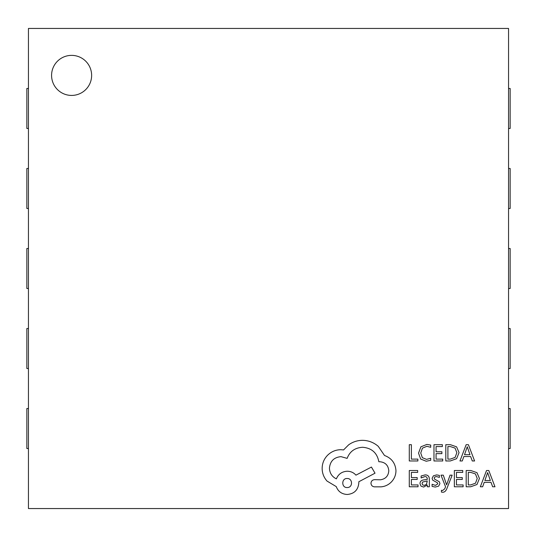 <?xml version="1.0" encoding="UTF-8"?>
<svg xmlns="http://www.w3.org/2000/svg" width="537" height="537" viewBox="0 0 537 537"><rect width="100%" height="100%" fill="white"/><g stroke="black" fill="none" stroke-linecap="round" stroke-linejoin="round"><path stroke-width="0.81" d="M51.579 75.395A20.03 20.03 0 0 0 71.609 95.425A20.03 20.03 0 0 0 91.632 75.395A20.03 20.03 0 0 0 71.609 55.371A20.03 20.03 0 0 0 51.579 75.395M508.552 508.552L508.552 28.448L28.448 28.448L28.448 508.552L508.552 508.552M28.448 288.503L26.85 288.503L26.85 248.497L28.448 248.497M28.448 368.523L26.85 368.523L26.85 328.51L28.448 328.51M28.448 448.536L26.85 448.536L26.85 408.529L28.448 408.529M28.448 208.49L26.85 208.49L26.85 168.477L28.448 168.477M28.448 128.471L26.85 128.471L26.85 88.464L28.448 88.464M508.552 288.503L510.15 288.503L510.15 248.497L508.552 248.497M508.552 368.523L510.15 368.523L510.15 328.51L508.552 328.51M508.552 448.536L510.15 448.536L510.15 408.529L508.552 408.529M508.552 208.49L510.15 208.49L510.15 168.477L508.552 168.477M508.552 128.471L510.15 128.471L510.15 88.464L508.552 88.464M417.873 460.968L417.873 459.115L411.389 459.115L411.389 444.696L409.288 444.696L409.288 460.968L417.873 460.968M426.217 461.243L430.721 460.296L430.721 458.283L426.519 459.37L422.337 457.658L420.746 453.013L422.451 448.127L426.888 446.321L430.721 447.281L430.721 445.086L426.868 444.421L420.887 446.818L418.538 453.141L420.625 459.021L426.217 461.243M442.73 460.968L442.73 459.115L436.078 459.115L436.078 453.637L441.897 453.637L441.897 451.778L436.078 451.778L436.078 446.569L442.36 446.569L442.36 444.696L433.977 444.696L433.977 460.968L442.73 460.968M445.804 460.968L450.281 460.968L456.604 458.692L459.054 452.624L456.604 446.851L450.449 444.696L445.804 444.696L445.804 460.968M447.905 446.569L447.905 459.115L450.268 459.115L455.108 457.417L456.846 452.684L455.061 448.1L450.368 446.569L447.905 446.569M474.601 460.968L468.405 444.696L466.156 444.696L459.961 460.968L462.276 460.968L463.84 456.517L470.62 456.517L472.278 460.968L474.601 460.968M464.512 454.678L469.969 454.678L467.257 446.777L464.512 454.678M418.041 486.784L418.041 484.931L411.389 484.931L411.389 479.454L417.209 479.454L417.209 477.594L411.389 477.594L411.389 472.385L417.672 472.385L417.672 470.513L409.288 470.513L409.288 486.784L418.041 486.784M425.129 474.896L421.129 475.977L421.129 477.957L424.942 476.554C426.512 476.554 427.291 477.5 427.298 479.4L423.847 479.883C421.276 480.239 419.994 481.501 419.994 483.676L420.995 486.146L423.68 487.059L427.244 484.992L427.298 486.784L429.332 486.784L429.332 479.306C429.332 476.366 427.929 474.896 425.129 474.896M422.606 482.038L422.062 483.508L422.653 484.864L424.21 485.388L426.418 484.441L427.298 480.951L422.606 482.038M435.447 485.394L432.097 484.273L432.097 486.381L435.245 487.059L438.635 486.139L439.944 483.622L439.266 481.702L434.655 479.199L434.211 478.118L434.829 476.984L436.433 476.554L439.387 477.393L439.387 475.413L436.635 474.896L433.413 475.822L432.11 478.299L432.688 480.138L437.326 482.716L437.85 483.824L435.447 485.394M452.161 475.164L450.046 475.164L446.623 484.857L443.287 475.164L441.005 475.164L445.562 486.764L444.67 488.871L442.582 490.516L441.427 490.281L441.427 492.093L442.743 492.261C444.522 492.261 445.905 491.019 446.885 488.542L452.161 475.164M463.109 486.784L463.109 484.931L456.457 484.931L456.457 479.454L462.276 479.454L462.276 477.594L456.457 477.594L456.457 472.385L462.74 472.385L462.74 470.513L454.356 470.513L454.356 486.784L463.109 486.784M466.183 486.784L470.66 486.784L476.984 484.508L479.434 478.44L476.984 472.667L470.828 470.513L466.183 470.513L466.183 486.784M468.284 472.385L468.284 484.931L470.647 484.931L475.487 483.233L477.225 478.501L475.44 473.916L470.748 472.385L468.284 472.385M494.98 486.784L488.784 470.513L486.535 470.513L480.34 486.784L482.656 486.784L484.22 482.333L490.999 482.333L492.657 486.784L494.98 486.784M484.891 480.494L490.348 480.494L487.636 472.594L484.891 480.494M395.964 470.647C395.386 463.163 391.567 458.108 384.505 455.483L378.263 446.348C373.712 442.434 368.463 440.427 362.522 440.327C357.373 440.387 352.749 441.891 348.641 444.844L343.552 449.932L340.888 449.704C335.759 449.758 331.322 451.61 327.583 455.255C324.033 458.9 322.22 463.297 322.146 468.445C322.2 473.225 323.824 477.433 327.006 481.058L336.263 486.609C338.129 491.55 341.794 494.168 347.251 494.476C354.292 493.805 358.145 489.945 358.823 482.911L358.823 481.749L375.021 473.191L371.436 467.056L355.93 475.158C353.729 472.627 350.842 471.318 347.251 471.224C341.948 471.567 338.323 474.117 336.377 478.856C332.041 476.755 329.725 473.211 329.436 468.217C330.107 461.176 333.967 457.316 341.002 456.645L347.137 458.376C349.762 451.436 354.93 447.737 362.643 447.274C371.745 448.046 377.142 452.866 378.84 461.733L379.766 461.733C385.257 462.256 388.271 465.264 388.788 470.761C388.385 475.963 385.606 478.977 380.458 479.783L374.558 479.669C372.376 479.883 371.181 481.078 370.973 483.253C371.161 485.32 372.282 486.515 374.329 486.844L381.156 486.844C385.298 486.435 388.808 484.703 391.681 481.635C394.5 478.494 395.923 474.829 395.964 470.647M347.137 487.536C353.037 487.797 352.876 478.192 347.137 478.514C341.337 478.152 341.337 487.898 347.137 487.536"/></g></svg>
